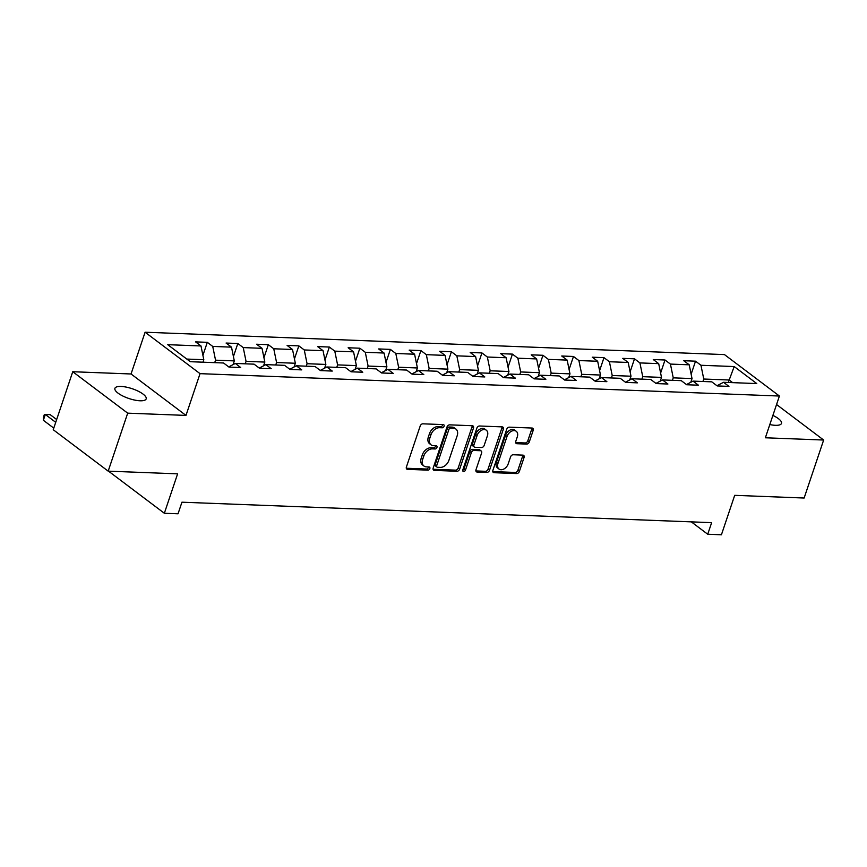 <?xml version="1.0" encoding="UTF-8"?>
<svg xmlns="http://www.w3.org/2000/svg" width="867" height="867" viewBox="0 0 867 867"><rect width="100%" height="100%" fill="white"/><g stroke="black" fill="none" stroke-linecap="round" stroke-linejoin="round"><path stroke-width="1.3" d="M444.088 426.25A1.767 1.225 127 0 0 443.806 424.787A1.767 1.225 127 0 0 443.275 424.602L422.879 423.822A2.525 1.756 127 0 0 420.192 426.022L406.406 467.01A2.525 1.756 127 0 0 406.796 469.101A2.525 1.756 127 0 0 407.555 469.35L427.951 470.142A1.767 1.225 127 0 0 429.837 468.603A1.767 1.225 127 0 0 429.555 467.14A1.767 1.225 127 0 0 429.024 466.955L426.391 466.858A8.096 5.603 127 0 1 423.963 466.034A8.096 5.603 127 0 1 422.695 459.326L423.844 455.912A8.096 5.603 127 0 1 432.438 448.868L435.082 448.965A1.767 1.225 127 0 0 436.957 447.426A1.767 1.225 127 0 0 436.686 445.963A1.767 1.225 127 0 0 436.155 445.779L433.511 445.681A8.096 5.603 127 0 1 431.094 444.858A8.096 5.603 127 0 1 429.826 438.16L430.975 434.735A8.096 5.603 127 0 1 439.569 427.691L442.203 427.789A1.767 1.225 127 0 0 444.088 426.25M431.094 444.858L429.609 443.731A8.096 5.603 127 0 1 428.341 437.033L429.49 433.619A8.096 5.603 127 0 1 438.084 426.575L440.718 426.672A1.767 1.225 127 0 0 442.603 425.133A1.767 1.225 127 0 0 442.701 424.581M406.287 468.245L426.466 469.025A1.767 1.225 127 0 0 428.352 467.486A1.767 1.225 127 0 0 428.45 466.934M423.963 466.034L422.478 464.907A8.096 5.603 127 0 1 421.21 458.209L422.359 454.796A8.096 5.603 127 0 1 430.953 447.751L433.598 447.849A1.767 1.225 127 0 0 435.472 446.31A1.767 1.225 127 0 0 435.581 445.757M769.809 424.57A16.495 5.159 18.6 0 0 775.369 425.318A16.495 5.159 18.6 0 0 781.492 423.41A16.495 5.159 18.6 0 0 772.887 415.412M121.044 386.444A16.495 5.159 18.6 0 0 114.91 388.351A16.495 5.159 18.6 0 0 122.832 396.013A16.495 5.159 18.6 0 0 140.053 400.782A16.495 5.159 18.6 0 0 146.176 398.874A16.495 5.159 18.6 0 0 138.265 391.212A16.495 5.159 18.6 0 0 121.044 386.444M526.627 444.088A2.525 1.756 127 0 0 529.314 441.877L533.183 430.379A2.525 1.756 127 0 0 532.793 428.287A2.525 1.756 127 0 0 532.035 428.038L509.373 427.16A2.525 1.756 127 0 0 506.686 429.36L492.9 470.347A2.525 1.756 127 0 0 493.29 472.439A2.525 1.756 127 0 0 494.049 472.699L516.71 473.566A2.525 1.756 127 0 0 519.387 471.366L524.069 457.483A2.525 1.756 127 0 0 523.668 455.381A2.525 1.756 127 0 0 522.909 455.132L513.221 454.752A2.525 1.756 127 0 0 510.533 456.952L508.214 463.845A6.763 4.682 127 0 1 499.002 469.047A6.763 4.682 127 0 1 497.94 463.444L507.022 436.469A6.763 4.682 127 0 1 516.233 431.267A6.763 4.682 127 0 1 517.296 436.86L515.778 441.357A2.525 1.756 127 0 0 516.179 443.449A2.525 1.756 127 0 0 516.938 443.709L526.627 444.088L525.142 442.961A2.525 1.756 127 0 0 527.83 440.761L531.699 429.263A2.525 1.756 127 0 0 531.807 428.027M127.698 413.158L185.982 415.412L131.047 373.98L72.752 371.726L127.698 413.158L108.18 471.149L177.616 473.837L164.351 513.264L178.038 513.795L181.94 502.199L711.634 522.649L707.732 534.245L721.42 534.776L734.696 495.339L804.132 498.026L823.65 440.035L776.561 404.521M185.982 415.412L200.039 373.655L779.411 396.035L765.366 437.781L823.65 440.035M473.469 428.081A2.525 1.756 127 0 0 473.079 425.99A2.525 1.756 127 0 0 472.32 425.73L449.67 424.852A2.525 1.756 127 0 0 446.982 427.052L433.186 468.039A2.525 1.756 127 0 0 433.587 470.131A2.525 1.756 127 0 0 434.334 470.391L456.996 471.269A2.525 1.756 127 0 0 459.683 469.058L473.469 428.081L471.984 426.954A2.525 1.756 127 0 0 472.103 425.719M479.516 426L502.177 426.878A2.525 1.756 127 0 1 502.936 427.138A2.525 1.756 127 0 1 503.326 429.23L489.541 470.217A2.525 1.756 127 0 1 486.853 472.417L477.153 472.038A2.525 1.756 127 0 1 476.395 471.789A2.525 1.756 127 0 1 476.005 469.686L481.597 453.073A2.525 1.756 127 0 0 481.196 450.981A2.525 1.756 127 0 0 480.437 450.721L474.011 450.472A2.525 1.756 127 0 0 471.323 452.672L465.503 469.979A1.767 1.225 127 0 1 463.086 471.345A1.767 1.225 127 0 1 462.815 469.871L476.839 428.211A2.525 1.756 127 0 1 479.516 426M108.18 471.149L53.234 429.718L72.752 371.726M200.039 373.655L145.092 332.224L724.465 354.592L779.411 396.035M691.14 374.219L695.529 361.181L683.792 360.726L689.211 364.812L670.429 364.086L665.011 360L653.274 359.545L658.692 363.641L639.922 362.915L634.503 358.819L622.766 358.374L628.185 362.46L609.403 361.734L603.985 357.648L592.248 357.193L597.666 361.279L578.896 360.553L573.477 356.467L561.74 356.012L567.159 360.098L548.377 359.382L542.959 355.286L531.222 354.841L536.64 358.927L517.859 358.201L512.44 354.115L500.703 353.66L506.133 357.746L487.352 357.02L481.933 352.934L470.196 352.479L475.615 356.565L456.833 355.838L451.414 351.753L439.677 351.298L445.096 355.394L426.326 354.668L420.907 350.571L409.17 350.127L414.589 354.213L395.807 353.487L390.388 349.401L378.651 348.946L384.07 353.032L365.3 352.305L359.87 348.22L348.133 347.765L353.563 351.85L334.781 351.135L329.362 347.038L317.625 346.594L323.044 350.68L304.263 349.954L298.844 345.868L287.107 345.413L292.526 349.499L273.755 348.772L268.337 344.687L256.599 344.232L262.018 348.317L243.237 347.591L237.818 343.505L226.081 343.05L231.5 347.147L212.729 346.421L207.3 342.324L195.574 341.88L200.992 345.966L167.732 344.676L190.306 361.702L223.556 362.991L228.975 367.077L240.712 367.532L235.293 363.436L228.758 366.904M695.529 361.181L700.948 365.267L734.197 366.557L756.772 383.572L723.522 382.293L728.941 386.379L717.204 385.923L711.785 381.838L693.004 381.112L698.423 385.197L686.686 384.742L681.267 380.656L662.486 379.93L667.915 384.027L656.178 383.572L650.759 379.486L631.978 378.76L637.397 382.846L625.66 382.39L620.241 378.305L601.46 377.578L606.878 381.664L595.152 381.209L589.723 377.123L570.952 376.397L576.371 380.483L564.634 380.039L559.215 375.942L540.434 375.227L545.852 379.312L534.115 378.857L528.697 374.772L509.926 374.045L515.345 378.131L503.608 377.676L498.189 373.59L479.408 372.864L484.826 376.95L473.089 376.495L467.671 372.409L448.889 371.683L454.308 375.779L442.582 375.324L437.152 371.239L418.382 370.512L423.8 374.598L412.063 374.143L406.645 370.057L387.863 369.331L393.282 373.417L381.545 372.962L376.126 368.876L357.356 368.15L362.774 372.236L351.037 371.791L345.619 367.695L326.837 366.979L332.256 371.065L320.519 370.61L315.1 366.524L296.319 365.798L301.749 369.884L290.012 369.429L284.593 365.343L265.811 364.617L271.23 368.703L259.493 368.247L254.074 364.162L235.293 363.436M672.424 380.32L673.247 377.849L692.029 378.576L690.782 382.293M692.029 378.576L689.211 364.812M673.247 377.849L670.429 364.086M693.004 381.112L686.458 384.58M641.905 379.139L642.74 376.668L661.51 377.394L660.264 381.112M661.51 377.394L658.692 363.641M642.74 376.668L639.922 362.915M662.486 379.93L655.951 383.398M611.387 377.958L612.221 375.487L631.003 376.213L629.745 379.941M631.003 376.213L628.185 362.46M612.221 375.487L609.403 361.734M631.978 378.76L625.432 382.217M580.879 376.787L581.714 374.316L600.484 375.043L599.238 378.76M600.484 375.043L597.666 361.279M581.714 374.316L578.896 360.553M601.46 377.578L594.925 381.047M550.361 375.606L551.195 373.135L569.977 373.861L568.719 377.578M569.977 373.861L567.159 360.098M551.195 373.135L548.377 359.382M570.952 376.397L564.406 379.865M519.853 374.425L520.677 371.954L539.458 372.68L538.212 376.397M539.458 372.68L536.64 358.927M520.677 371.954L517.859 358.201M540.434 375.227L533.888 378.684M489.335 373.243L490.169 370.783L508.94 371.499L507.694 375.227M508.94 371.499L506.133 357.746M490.169 370.783L487.352 357.02M509.926 374.045L503.38 377.503M458.827 372.073L459.651 369.602L478.432 370.328L477.175 374.045M478.432 370.328L475.615 356.565M459.651 369.602L456.833 355.838M479.408 372.864L472.862 376.332M428.309 370.892L429.143 368.421L447.914 369.147L446.668 372.864M447.914 369.147L445.096 355.394M429.143 368.421L426.326 354.668M448.889 371.683L442.354 375.151M397.79 369.71L398.625 367.24L417.406 367.966L416.149 371.694M417.406 367.966L414.589 354.213M398.625 367.24L395.807 353.487M418.382 370.512L411.836 373.97M367.283 368.54L368.107 366.069L386.888 366.795L385.642 370.512M386.888 366.795L384.07 353.032M368.107 366.069L365.3 352.305M387.863 369.331L381.328 372.799M336.764 367.359L337.599 364.888L356.38 365.614L355.123 369.331M356.38 365.614L353.563 351.85M337.599 364.888L334.781 351.135M357.356 368.15L350.81 371.618M306.257 366.177L307.081 363.707L325.862 364.433L324.605 368.15M325.862 364.433L323.044 350.68M307.081 363.707L304.263 349.954M326.837 366.979L320.291 370.437M275.739 364.996L276.573 362.536L295.344 363.251L294.097 366.979M295.344 363.251L292.526 349.499M276.573 362.536L273.755 348.772M296.319 365.798L289.784 369.255M245.22 363.826L246.055 361.355L264.836 362.081L263.579 365.798M264.836 362.081L262.018 348.317M246.055 361.355L243.237 347.591M265.811 364.617L259.266 368.085M214.713 362.644L215.547 360.173L234.318 360.9L233.071 364.617M234.318 360.9L231.5 347.147M215.547 360.173L212.729 346.421M186.806 359.068L203.81 359.718L202.976 362.189M203.81 359.718L200.992 345.966M109.621 471.204L109.405 471.832L164.351 513.264M131.047 373.98L145.092 332.224M691.313 521.869L707.732 534.245M728.367 382.477L729.19 380.006L703.766 379.031L702.931 381.502M732.691 382.65L729.19 380.006L734.197 366.557M703.766 379.031L700.948 365.267M723.522 382.293L716.976 385.75M202.911 355.372L207.3 342.324M233.429 356.554L237.818 343.505M263.947 357.724L268.337 344.687M294.455 358.905L298.844 345.868M324.973 360.087L329.362 347.038M355.481 361.268L359.87 348.22M385.999 362.439L390.388 349.401M416.518 363.62L420.907 350.571M447.025 364.801L451.414 351.753M477.544 365.972L481.933 352.934M508.051 367.153L512.44 354.115M538.57 368.334L542.959 355.286M569.077 369.515L573.477 356.467M599.596 370.686L603.985 357.648M630.114 371.867L634.503 358.819M660.621 373.048L665.011 360M433.077 469.275L455.511 470.142A2.525 1.756 127 0 0 458.199 467.942L471.984 426.954M450.699 428.125A1.767 1.225 127 0 0 448.824 429.664L436.719 465.633A1.767 1.225 127 0 0 436.99 467.107A1.767 1.225 127 0 0 437.521 467.28L440.306 467.389A8.096 5.603 127 0 0 448.9 460.344L457.18 435.754A8.096 5.603 127 0 0 455.912 429.057A8.096 5.603 127 0 0 453.484 428.233L450.699 428.125L449.214 426.998A1.767 1.225 127 0 0 447.339 428.547L448.824 429.664M436.99 467.107L435.505 465.98A1.767 1.225 127 0 1 435.234 464.517L447.339 428.547M455.912 429.057L454.427 427.93A8.096 5.603 127 0 0 452 427.106L453.484 428.233M449.214 426.998L452 427.106M475.896 470.933L485.368 471.301A2.525 1.756 127 0 0 488.056 469.09L501.841 428.114A2.525 1.756 127 0 0 501.95 426.867M481.196 450.981L479.711 449.854A2.525 1.756 127 0 0 478.952 449.605L472.526 449.355A2.525 1.756 127 0 0 469.838 451.555L464.018 468.863L465.503 469.979M462.718 470.282A1.767 1.225 127 0 0 464.018 468.863M487.395 435.819A6.763 4.682 127 0 0 486.333 430.227A6.763 4.682 127 0 0 477.132 435.429L473.924 444.934A2.525 1.756 127 0 0 474.325 447.025A2.525 1.756 127 0 0 475.083 447.285L481.51 447.535A2.525 1.756 127 0 0 484.198 445.335L487.395 435.819M486.333 430.227L484.848 429.1A6.763 4.682 127 0 0 475.647 434.302L477.132 435.429M474.325 447.025L472.84 445.909A2.525 1.756 127 0 1 472.439 443.817L475.647 434.302M515.67 442.603L525.142 442.961M516.233 431.267L514.749 430.14A6.763 4.682 127 0 0 505.537 435.342L507.022 436.469M499.002 469.047L497.517 467.931A6.763 4.682 127 0 1 496.455 462.328L505.537 435.342M492.792 471.583L515.226 472.45A2.525 1.756 127 0 0 517.902 470.25L522.584 456.356A2.525 1.756 127 0 0 522.693 455.121M56.658 419.541L50.188 414.654L45.301 414.469L43.35 420.267L53.776 428.125M55.726 422.327L45.301 414.469L44.25 414.805L43.469 417.125L43.35 420.267M233.873 364.194L233.299 363.923M264.381 365.375L263.817 365.105M294.899 366.557L294.325 366.286M325.407 367.727L324.843 367.467M355.925 368.908L355.362 368.638M386.444 370.09L385.869 369.819M416.951 371.26L416.388 371M447.47 372.442L446.895 372.171M477.977 373.623L477.414 373.352M508.495 374.804L507.921 374.533M539.003 375.975L538.44 375.714M569.521 377.156L568.958 376.885M600.04 378.337L599.465 378.066M630.547 379.508L629.984 379.247M661.066 380.689L660.491 380.418M691.573 381.87L691.01 381.599M438.084 426.575L439.569 427.691M429.49 433.619L430.975 434.735M428.341 437.033L429.826 438.16M433.598 447.849L435.082 448.965M430.953 447.751L432.438 448.868M422.359 454.796L423.844 455.912M421.21 458.209L422.695 459.326M426.466 469.025L427.951 470.142M406.341 468.44L407.555 469.35M440.718 426.672L442.203 427.789M458.199 467.942L459.683 469.058M455.511 470.142L456.996 471.269M433.132 469.481L434.334 470.391M435.234 464.517L436.719 465.633M501.841 428.114L503.326 429.23M488.056 469.09L489.541 470.217M485.368 471.301L486.853 472.417M475.94 471.128L477.153 472.038M478.952 449.605L480.437 450.721M472.526 449.355L474.011 450.472M469.838 451.555L471.323 452.672M472.439 443.817L473.924 444.934M515.724 442.799L516.938 443.709M496.455 462.328L497.94 463.444M522.584 456.356L524.069 457.483M517.902 470.25L519.387 471.366M515.226 472.45L516.71 473.566M492.835 471.778L494.049 472.699M531.699 429.263L533.183 430.379M527.83 440.761L529.314 441.877"/></g></svg>
